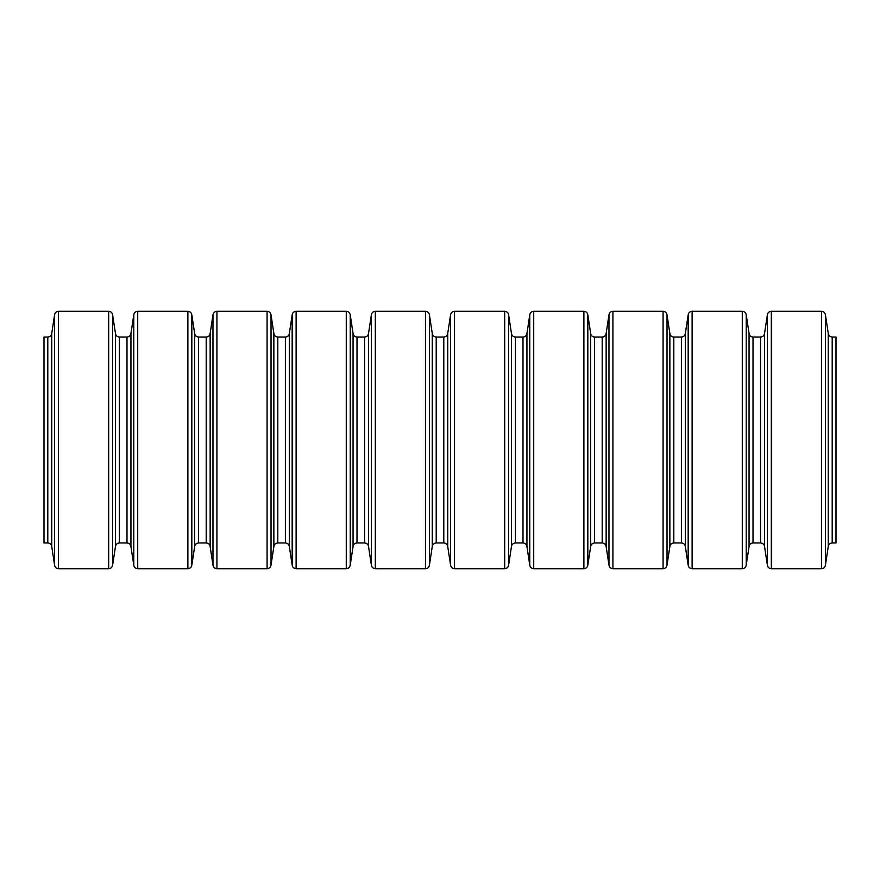 <?xml version="1.0" encoding="UTF-8"?>
<svg xmlns="http://www.w3.org/2000/svg" width="880" height="880" viewBox="0 0 880 880"><rect width="100%" height="100%" fill="white"/><g stroke="black" fill="none" stroke-linecap="round" stroke-linejoin="round"><path stroke-width="1.32" d="M44 337.04L44 542.96L47.795 542.96L47.795 337.04L44 337.04M828.256 333.421C828.641 335.643 829.961 336.853 832.205 337.04L836 337.04L836 542.96L832.205 542.96C829.983 543.136 828.663 544.335 828.256 546.579L825.429 565.092L825.429 314.908L828.256 333.421L828.256 546.579M767.371 314.908L767.371 565.092L764.544 546.579L764.544 333.421L767.371 314.908C767.756 312.686 769.076 311.487 771.32 311.3L821.48 311.3C823.724 311.487 825.044 312.686 825.429 314.908M764.544 333.421C764.159 335.643 762.839 336.853 760.595 337.04L753.005 337.04C750.761 336.853 749.441 335.643 749.056 333.421L749.056 546.579L746.229 565.092L746.229 314.908L749.056 333.421M688.171 314.908L688.171 565.092L685.344 546.579L685.344 333.421L688.171 314.908C688.556 312.686 689.876 311.487 692.12 311.3L742.28 311.3C744.524 311.487 745.844 312.686 746.229 314.908M685.344 333.421C684.959 335.643 683.639 336.853 681.395 337.04L673.805 337.04C671.561 336.853 670.241 335.643 669.856 333.421L669.856 546.579L667.029 565.092L667.029 314.908L669.856 333.421M608.971 314.908L608.971 565.092L606.144 546.579L606.144 333.421L608.971 314.908C609.356 312.686 610.676 311.487 612.92 311.3L663.08 311.3C665.324 311.487 666.644 312.686 667.029 314.908M606.144 333.421C605.759 335.643 604.439 336.853 602.195 337.04L594.605 337.04C592.361 336.853 591.041 335.643 590.656 333.421L590.656 546.579L587.829 565.092L587.829 314.908L590.656 333.421M529.771 314.908L529.771 565.092L526.944 546.579L526.944 333.421L529.771 314.908C530.156 312.686 531.476 311.487 533.72 311.3L583.88 311.3C586.124 311.487 587.444 312.686 587.829 314.908M526.944 333.421C526.559 335.643 525.239 336.853 522.995 337.04L515.405 337.04C513.161 336.853 511.841 335.643 511.456 333.421L511.456 546.579L508.629 565.092L508.629 314.908L511.456 333.421M450.571 314.908L450.571 565.092L447.744 546.579L447.744 333.421L450.571 314.908C450.956 312.686 452.276 311.487 454.52 311.3L504.68 311.3C506.924 311.487 508.244 312.686 508.629 314.908M447.744 333.421C447.359 335.643 446.039 336.853 443.795 337.04L436.205 337.04C433.961 336.853 432.641 335.643 432.256 333.421L432.256 546.579L429.429 565.092L429.429 314.908L432.256 333.421M371.371 314.908L371.371 565.092L368.544 546.579L368.544 333.421L371.371 314.908C371.756 312.686 373.076 311.487 375.32 311.3L425.48 311.3C427.724 311.487 429.044 312.686 429.429 314.908M368.544 333.421C368.159 335.643 366.839 336.853 364.595 337.04L357.005 337.04C354.761 336.853 353.441 335.643 353.056 333.421L353.056 546.579L350.229 565.092L350.229 314.908L353.056 333.421M292.171 314.908L292.171 565.092L289.344 546.579L289.344 333.421L292.171 314.908C292.556 312.686 293.876 311.487 296.12 311.3L346.28 311.3C348.524 311.487 349.844 312.686 350.229 314.908M289.344 333.421C288.959 335.643 287.639 336.853 285.395 337.04L277.805 337.04C275.561 336.853 274.241 335.643 273.856 333.421L273.856 546.579L271.029 565.092L271.029 314.908L273.856 333.421M212.971 314.908L212.971 565.092L210.144 546.579L210.144 333.421L212.971 314.908C213.356 312.686 214.676 311.487 216.92 311.3L267.08 311.3C269.324 311.487 270.644 312.686 271.029 314.908M210.144 333.421C209.759 335.643 208.439 336.853 206.195 337.04L198.605 337.04C196.361 336.853 195.041 335.643 194.656 333.421L194.656 546.579L191.829 565.092L191.829 314.908L194.656 333.421M133.771 314.908L133.771 565.092L130.944 546.579L130.944 333.421L133.771 314.908C134.156 312.686 135.476 311.487 137.72 311.3L187.88 311.3C190.124 311.487 191.444 312.686 191.829 314.908M130.944 333.421C130.559 335.643 129.239 336.853 126.995 337.04L119.405 337.04C117.161 336.853 115.841 335.643 115.456 333.421L115.456 546.579L112.629 565.092L112.629 314.908L115.456 333.421M54.571 314.908L54.571 565.092L51.744 546.579L51.744 333.421L54.571 314.908C54.956 312.686 56.276 311.487 58.52 311.3L108.68 311.3C110.924 311.487 112.244 312.686 112.629 314.908M51.744 333.421C51.359 335.643 50.039 336.853 47.795 337.04M832.205 337.04L832.205 542.96M821.48 311.3L821.48 568.7C823.702 568.535 825.022 567.325 825.429 565.092M771.32 311.3L771.32 568.7L821.48 568.7M760.595 337.04L760.595 542.96L753.005 542.96C750.783 543.136 749.463 544.335 749.056 546.579M753.005 337.04L753.005 542.96M742.28 311.3L742.28 568.7C744.502 568.535 745.822 567.325 746.229 565.092M692.12 311.3L692.12 568.7L742.28 568.7M681.395 337.04L681.395 542.96L673.805 542.96C671.583 543.136 670.263 544.335 669.856 546.579M673.805 337.04L673.805 542.96M663.08 311.3L663.08 568.7C665.302 568.535 666.622 567.325 667.029 565.092M612.92 311.3L612.92 568.7L663.08 568.7M602.195 337.04L602.195 542.96L594.605 542.96C592.383 543.136 591.063 544.335 590.656 546.579M594.605 337.04L594.605 542.96M583.88 311.3L583.88 568.7C586.102 568.535 587.422 567.325 587.829 565.092M533.72 311.3L533.72 568.7L583.88 568.7M522.995 337.04L522.995 542.96L515.405 542.96C513.183 543.136 511.863 544.335 511.456 546.579M515.405 337.04L515.405 542.96M504.68 311.3L504.68 568.7C506.902 568.535 508.222 567.325 508.629 565.092M454.52 311.3L454.52 568.7L504.68 568.7M443.795 337.04L443.795 542.96L436.205 542.96C433.983 543.136 432.663 544.335 432.256 546.579M436.205 337.04L436.205 542.96M425.48 311.3L425.48 568.7C427.702 568.535 429.022 567.325 429.429 565.092M375.32 311.3L375.32 568.7L425.48 568.7M364.595 337.04L364.595 542.96L357.005 542.96C354.783 543.136 353.463 544.335 353.056 546.579M357.005 337.04L357.005 542.96M346.28 311.3L346.28 568.7C348.502 568.535 349.822 567.325 350.229 565.092M296.12 311.3L296.12 568.7L346.28 568.7M285.395 337.04L285.395 542.96L277.805 542.96C275.583 543.136 274.263 544.335 273.856 546.579M277.805 337.04L277.805 542.96M267.08 311.3L267.08 568.7C269.302 568.535 270.622 567.325 271.029 565.092M216.92 311.3L216.92 568.7L267.08 568.7M206.195 337.04L206.195 542.96L198.605 542.96C196.383 543.136 195.063 544.335 194.656 546.579M198.605 337.04L198.605 542.96M187.88 311.3L187.88 568.7C190.102 568.535 191.422 567.325 191.829 565.092M137.72 311.3L137.72 568.7L187.88 568.7M126.995 337.04L126.995 542.96L119.405 542.96C117.183 543.136 115.863 544.335 115.456 546.579M119.405 337.04L119.405 542.96M108.68 311.3L108.68 568.7C110.902 568.535 112.222 567.325 112.629 565.092M58.52 311.3L58.52 568.7L108.68 568.7M767.371 565.092C767.734 567.292 769.054 568.491 771.32 568.7M764.544 546.579C764.181 544.379 762.861 543.169 760.595 542.96M688.171 565.092C688.534 567.292 689.854 568.491 692.12 568.7M685.344 546.579C684.981 544.379 683.661 543.169 681.395 542.96M608.971 565.092C609.334 567.292 610.654 568.491 612.92 568.7M606.144 546.579C605.781 544.379 604.461 543.169 602.195 542.96M529.771 565.092C530.134 567.292 531.454 568.491 533.72 568.7M526.944 546.579C526.581 544.379 525.261 543.169 522.995 542.96M450.571 565.092C450.934 567.292 452.254 568.491 454.52 568.7M447.744 546.579C447.381 544.379 446.061 543.169 443.795 542.96M371.371 565.092C371.734 567.292 373.054 568.491 375.32 568.7M368.544 546.579C368.181 544.379 366.861 543.169 364.595 542.96M292.171 565.092C292.534 567.292 293.854 568.491 296.12 568.7M289.344 546.579C288.981 544.379 287.661 543.169 285.395 542.96M212.971 565.092C213.334 567.292 214.654 568.491 216.92 568.7M210.144 546.579C209.781 544.379 208.461 543.169 206.195 542.96M133.771 565.092C134.134 567.292 135.454 568.491 137.72 568.7M130.944 546.579C130.581 544.379 129.261 543.169 126.995 542.96M54.571 565.092C54.934 567.292 56.254 568.491 58.52 568.7M51.744 546.579C51.381 544.379 50.061 543.169 47.795 542.96"/></g></svg>
